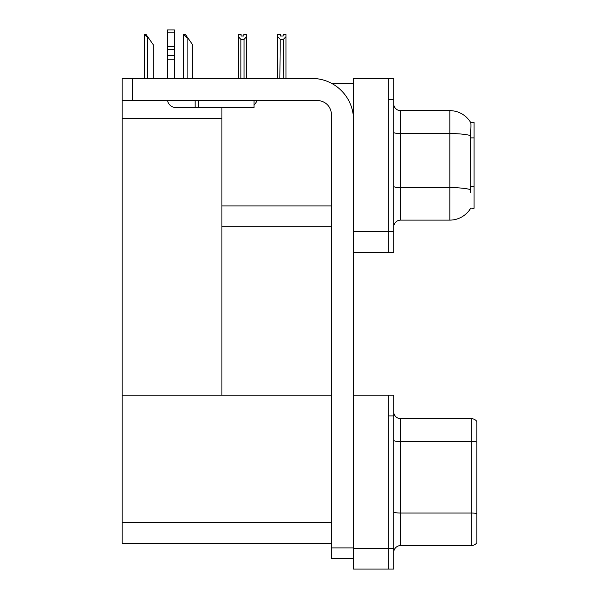 <?xml version="1.0" encoding="UTF-8"?>
<svg xmlns="http://www.w3.org/2000/svg" width="599" height="599" viewBox="0 0 599 599"><rect width="100%" height="100%" fill="white"/><g stroke="black" fill="none" stroke-linecap="round" stroke-linejoin="round"><path stroke-width="0.9" d="M331.457 83.291L353.537 83.291M331.367 205.906L221.915 205.906L221.915 107.535M388.174 395.168L388.174 569.05L393.715 569.05L393.715 395.168L353.537 395.168L353.537 78.439L388.174 78.439L388.174 252.321L353.537 252.321L353.537 231.543L388.174 231.543L388.174 252.321L393.715 252.321L393.715 231.543L388.174 231.543L388.174 99.224L393.715 99.224L393.715 231.543M221.915 226.692L331.367 226.692M470.747 192.399L470.297 186.379L470.395 135.539C470.994 127.999 471.091 123.664 470.672 122.518L474.071 122.436L474.071 208.332L470.747 208.13A24.245 24.245 0 0 1 449.827 220.11A24.245 24.245 0 0 0 470.619 208.332M122.159 118.482L221.915 118.482L221.915 395.168L122.159 395.168L122.159 78.439L132.544 78.439L132.544 100.61L317.515 100.61A13.852 13.852 0 0 1 331.367 114.469L331.367 547.92L353.537 547.92M353.537 252.321L353.537 569.05L388.174 569.05L388.174 415.953L393.715 415.953M331.367 543.42L122.159 543.42L122.159 395.168L331.367 395.168M393.715 227.036A6.926 6.926 0 0 1 400.641 220.11L449.827 220.11L449.827 110.658L400.641 110.658A6.926 6.926 0 0 1 393.715 103.732A6.926 6.926 0 0 0 400.641 110.658L400.641 220.11M470.672 122.518A24.245 24.245 0 0 0 449.827 110.658A24.245 24.245 0 0 1 470.672 122.518M388.174 78.439L393.715 78.439L393.715 99.224M393.715 552.495A6.926 6.926 0 0 1 400.641 545.569L471.301 545.569L471.301 418.656L400.641 418.656A6.926 6.926 0 0 1 393.715 411.723A6.926 6.926 0 0 0 400.641 418.656L400.641 545.569M476.841 421.426A6.926 6.926 0 0 0 471.301 418.656A6.926 6.926 0 0 1 476.841 421.426L476.841 542.791A6.926 6.926 0 0 1 471.301 545.569M476.841 442.511L476.841 442.032L476.841 442.511M283.739 78.439L283.394 39.332L280.212 39.332L277.651 36.689L277.651 34.383L280.422 34.383L280.422 36.03L283.192 36.03L280.422 36.03M283.192 36.03L283.192 34.383L285.963 34.383L285.963 36.689L283.394 39.332M283.394 78.095L285.963 78.439L285.963 36.689M280.212 39.332L279.868 78.439M280.212 78.095L277.651 78.439L277.651 36.689M243.838 36.03L241.068 36.03L243.838 36.03L243.838 34.383L246.616 34.383L246.616 36.689L244.048 39.332L240.865 39.332L240.865 78.095L238.297 78.439M240.865 39.332L238.297 36.689L238.297 34.383L241.068 34.383L241.068 36.03M238.297 36.689L238.297 78.095M246.616 36.689L246.616 78.095L244.048 78.095L244.048 39.332M183.968 34.383L185.368 34.383L187.794 37.849L187.105 37.849L183.638 34.383L183.638 78.439M192.646 78.439L192.646 44.775L187.794 37.849M144.621 34.383L146.021 34.383L148.447 37.849L147.758 37.849L144.292 34.383L144.292 78.439M153.299 78.439L153.299 44.775L148.447 37.849M353.537 558.313L331.367 558.313L331.367 547.92M353.537 120.01A41.563 41.563 0 0 0 311.967 78.439L132.544 78.439M132.544 100.61L122.159 100.61M254.058 100.61L254.058 107.535L175.777 107.535A8.311 8.311 0 0 1 167.578 100.61M198.636 107.535L198.636 100.61M167.458 78.439L167.458 59.773L174.391 59.773L174.391 78.439M195.169 100.61L195.169 107.535L175.777 107.535M167.458 59.773L167.458 55.707L174.391 55.707L174.391 59.773M174.391 32.159L167.458 32.159L167.458 29.95L174.391 29.95L174.391 49.537L167.458 49.537L167.458 55.707M167.458 49.537L167.458 32.159M174.391 49.537L174.391 55.707M174.391 46.617L167.458 46.617M254.058 104.892A10.393 10.393 0 0 0 256.926 100.61M474.071 137.89L470.297 137.89M474.071 186.379L470.297 186.379M353.537 548.265L393.715 548.265M122.159 522.635L331.367 522.635M470.395 135.539A24.245 4.208 180 0 0 449.827 133.555L400.641 133.555A6.926 1.205 0 0 1 393.715 132.349M470.47 189.591A24.245 4.208 180 0 0 449.827 187.592L400.641 187.592A6.926 1.205 0 0 1 393.715 186.386M476.841 442.032A6.926 1.205 180 0 0 471.301 441.553L400.641 441.553A6.926 1.205 0 0 1 393.715 440.347M476.841 513.523A6.926 1.205 180 0 0 471.301 513.044L400.641 513.044A6.926 1.205 0 0 1 393.715 511.838M187.105 78.439L187.105 37.849M147.758 78.439L147.758 37.849"/></g></svg>
